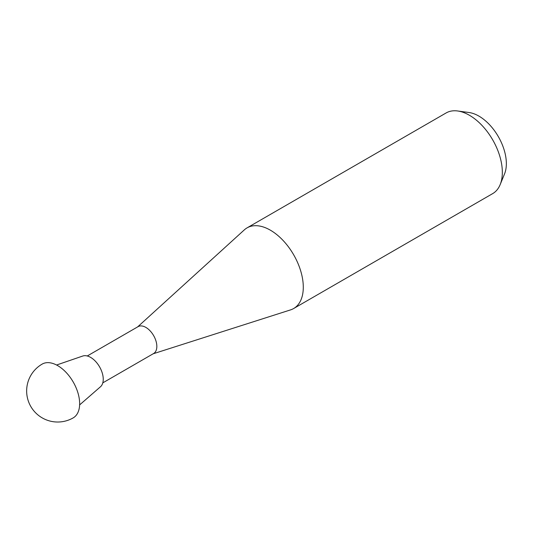 <?xml version="1.0" encoding="UTF-8"?>
<svg xmlns="http://www.w3.org/2000/svg" width="533" height="533" viewBox="0 0 533 533"><rect width="100%" height="100%" fill="white"/><g stroke="black" fill="none" stroke-linecap="round" stroke-linejoin="round"><path stroke-width="0.8" d="M457.654 110.977L469.12 112.536A38.809 22.406 60 0 1 506.35 163.638A38.809 22.406 60 0 1 504.544 173.898L500.167 184.605A46.571 26.883 -120 0 0 502.333 172.292A46.571 26.883 -120 0 0 457.654 110.977A46.571 26.883 -120 0 0 446.121 112.949L247.079 227.864A46.571 26.883 60 0 1 282.963 240.343A46.571 26.883 60 0 1 303.29 287.207A46.571 26.883 60 0 1 293.643 308.527A46.571 26.883 60 0 1 290.558 309.886L153.138 353.799M87.265 355.977L138.1 326.636A15.524 8.961 60 0 1 150.059 330.793A15.524 8.961 60 0 1 156.835 346.41A15.524 8.961 60 0 1 153.624 353.519L102.789 382.867M137.614 326.916L244.354 229.856A46.571 26.883 60 0 1 247.079 227.864M293.643 308.527L492.685 193.612A46.571 26.883 -120 0 0 500.167 184.605M56.578 365.018L82.755 356.031A17.849 10.307 60 0 1 90.623 357.39A17.849 10.307 60 0 1 101.996 372.207A17.849 10.307 60 0 1 100.49 386.751L79.617 404.92M79.65 403.654A31.047 17.922 -120 0 0 57.697 365.631A31.047 17.922 -120 0 0 42.174 364.092A31.047 31.047 0 0 0 26.65 390.975A31.047 31.047 0 0 0 73.221 417.865A31.047 17.922 -120 0 0 79.65 403.654"/></g></svg>
